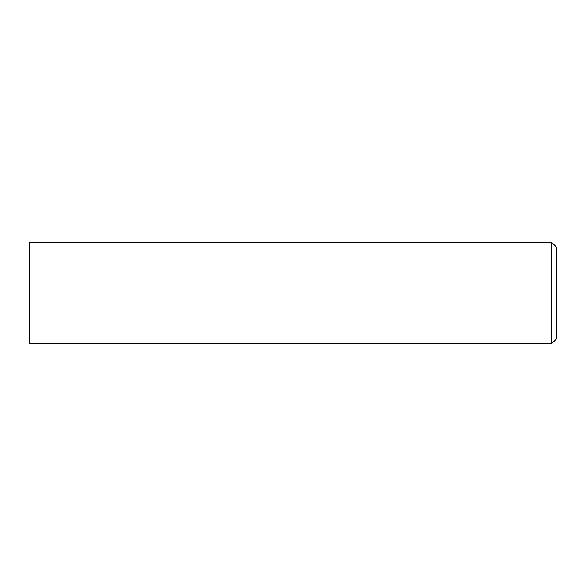 <?xml version="1.0" encoding="UTF-8"?>
<svg xmlns="http://www.w3.org/2000/svg" width="586" height="586" viewBox="0 0 586 586"><rect width="100%" height="100%" fill="white"/><g stroke="black" fill="none" stroke-linecap="round" stroke-linejoin="round"><path stroke-width="0.88" d="M222.006 343.711L222.006 242.289L29.3 242.289L29.3 343.711L222.006 343.711L222.006 242.289L551.631 242.289L551.631 343.711L222.006 343.711M551.631 242.289L556.7 247.358L556.7 338.642L551.631 343.711"/></g></svg>
